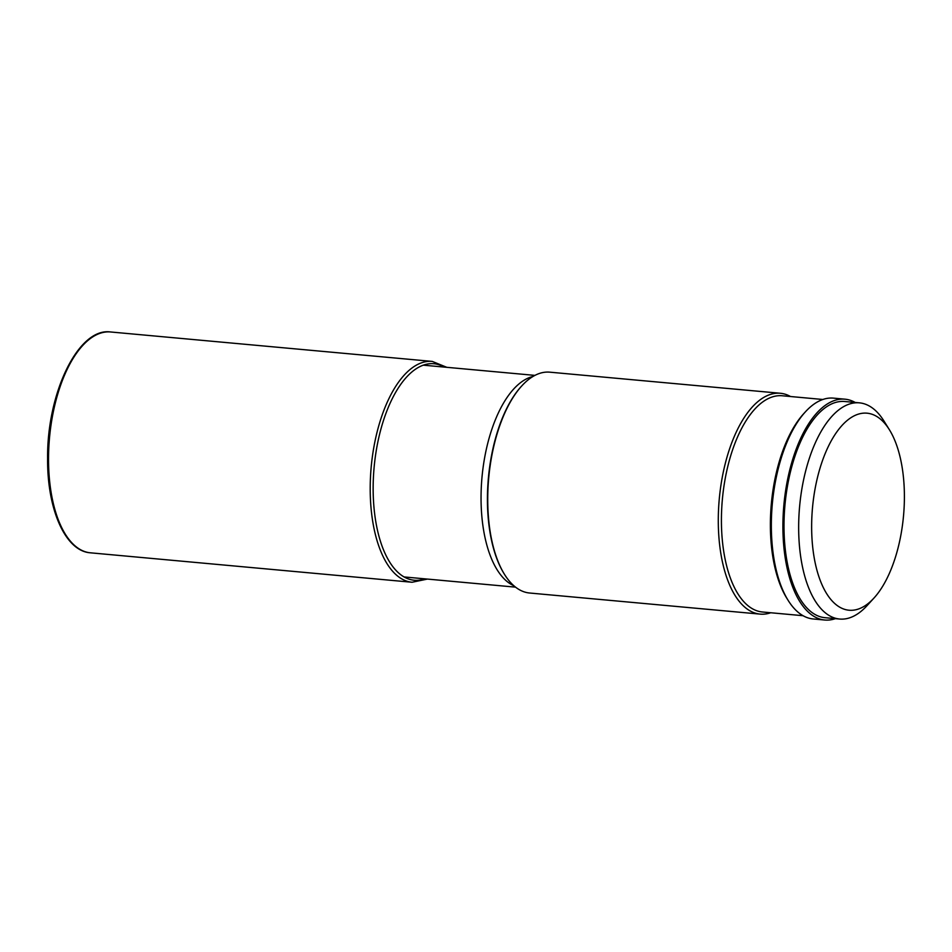 <?xml version="1.0" encoding="UTF-8"?>
<svg xmlns="http://www.w3.org/2000/svg" width="952" height="952" viewBox="0 0 952 952"><rect width="100%" height="100%" fill="white"/><g stroke="black" fill="none" stroke-linecap="round" stroke-linejoin="round"><path stroke-width="1.43" d="M760.148 614.111L529.598 593.013A110.884 51.194 -84.8 0 1 504.536 574.437A110.884 51.194 -84.8 0 1 487.733 499.074A110.884 51.194 -84.8 0 1 521.791 385.881A110.884 51.194 -84.8 0 1 549.816 372.172L780.366 393.271A110.884 51.194 95.2 0 0 770.442 394.414A110.884 51.194 95.2 0 0 718.284 520.173A110.884 51.194 95.2 0 0 760.148 614.111A110.884 51.194 95.2 0 0 770.061 612.969A110.884 51.194 95.2 0 0 770.727 612.755M803.06 615.706L762.409 611.993A108.564 50.135 -84.8 0 1 721.664 509.689A108.564 50.135 -84.8 0 1 772.488 396.877A108.564 50.135 -84.8 0 1 782.199 395.758L822.849 399.483M805.404 411.835L803.726 413.668A108.564 50.135 95.2 0 0 786.84 598.284L788.149 600.391A110.884 51.194 -84.8 0 1 771.334 525.028A110.884 51.194 -84.8 0 1 805.404 411.835A110.884 51.194 -84.8 0 1 823.504 399.269A110.884 51.194 -84.8 0 1 833.417 398.126L844.983 399.185A110.884 51.194 95.2 0 0 782.901 526.087A110.884 51.194 95.2 0 0 824.777 620.026A110.884 51.194 95.2 0 0 835.404 618.645M824.777 620.026L813.21 618.967A110.884 51.194 -84.8 0 1 788.149 600.391M855.182 402.458A110.884 51.194 95.2 0 0 844.983 399.185M839.64 619.038L824.991 617.693A108.54 50.123 -84.8 0 1 783.996 525.742A108.54 50.123 -84.8 0 1 844.781 401.506L859.43 402.851A108.54 50.123 95.2 0 0 798.657 527.087A108.54 50.123 95.2 0 0 839.64 619.038A108.54 50.123 95.2 0 0 867.07 605.615L874.007 598.011A98.937 45.684 95.2 0 0 904.4 497.003A98.937 45.684 95.2 0 0 889.406 429.757A98.937 45.684 95.2 0 0 839.45 428.448A98.937 45.684 95.2 0 0 811.639 526.432A98.937 45.684 95.2 0 0 874.007 598.011M889.406 429.757L883.968 421.034A108.54 50.123 95.2 0 0 859.43 402.851M790.517 396.52A110.884 51.194 95.2 0 0 780.366 393.271M90.404 552.814A110.884 51.194 -84.8 0 1 48.528 458.888A110.884 51.194 -84.8 0 1 110.611 331.974C78.35 327.262 46.862 393.128 47.6 458.626C47.16 509.332 65.307 551.184 90.404 552.814L412.073 582.255A110.884 51.194 95.2 0 1 370.197 488.328A110.884 51.194 95.2 0 1 432.279 361.415L110.611 331.974M444.179 367.079A108.695 50.194 95.2 0 0 373.148 488.174A108.695 50.194 95.2 0 0 424.806 578.84M533.001 376.457A106.326 49.099 95.2 0 0 481.046 497.598A106.326 49.099 95.2 0 0 481.046 497.658A106.326 49.099 95.2 0 0 513.854 585.742M504.334 574.104A110.158 50.861 -84.8 0 1 504.132 573.782A110.158 50.861 -84.8 0 1 487.424 498.979A110.158 50.861 -84.8 0 1 487.424 498.907A110.158 50.861 -84.8 0 1 521.268 386.452A110.158 50.861 -84.8 0 1 521.529 386.167M446.821 367.329L432.279 361.415M427.436 579.078L412.073 582.255M534.929 375.385L423.402 365.175M515.544 587.146L404.017 576.936M504.132 573.782L504.536 574.437"/></g></svg>
